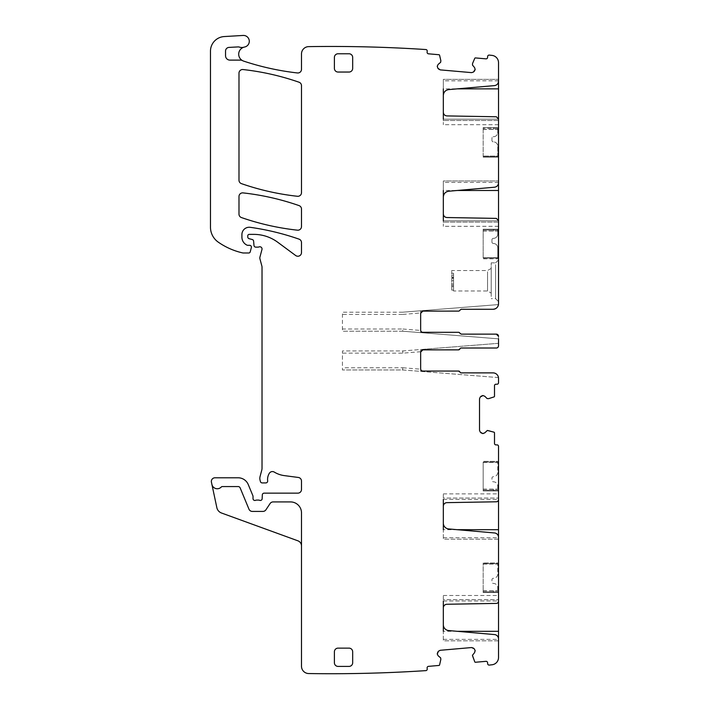 <?xml version="1.0" encoding="UTF-8"?>
<svg xmlns="http://www.w3.org/2000/svg" width="709" height="709" viewBox="0 0 709 709"><rect width="100%" height="100%" fill="white"/><g stroke="black" fill="none" stroke-linecap="round" stroke-linejoin="round"><path stroke-width="0.53" stroke-dasharray="3.54 2.66" d="M491.213 296.486L491.213 262.853L491.213 296.486M491.213 291.603L491.213 268.419L491.213 291.603M495.6 296.486L495.6 265.051L495.6 298.675L491.213 298.675M491.213 262.853L495.6 262.853L495.6 265.051M487.553 271.786L487.553 291L487.553 271.786M498.524 262.481L498.524 301.6L498.524 262.481M453.556 289.751L453.556 273.249L451.73 273.249L451.73 271.786L451.73 275.127L451.73 273.249L453.556 273.249L453.556 291L487.553 291L491.213 293.109M491.213 268.419L487.553 270.528L451.73 270.528L451.73 271.786M460.283 309.629A1.462 1.462 0 0 1 461.24 309.275L493.039 309.275C496.371 308.956 498.197 307.121 498.524 303.798L498.524 258.103L498.524 258.838L483.166 258.838L483.166 229.955L483.166 258.838L498.524 258.838L498.524 62.667A7.312 7.312 0 0 0 492.019 55.399A1451.217 1451.217 0 0 0 489.245 55.089A1.462 1.462 0 0 0 487.659 56.419L487.57 57.518A1.462 1.462 0 0 1 485.984 58.847L475.482 57.925A0.727 0.727 0 0 0 474.738 58.368L472.566 63.482M498.524 81.234L498.524 79.355L498.524 81.234A4.387 4.387 0 0 1 494.519 85.603L448.664 89.609A5.849 5.849 0 0 0 443.329 95.44L443.329 124.687L443.329 119.192L498.524 119.192L498.524 124.687L498.524 118.961L496.362 116.772L446.918 115.913A3.651 3.651 0 0 1 443.329 112.252M498.524 182.851L498.524 180.972L498.524 182.851A4.387 4.387 0 0 1 494.519 187.22L448.664 191.235A5.849 5.849 0 0 0 443.329 197.058L443.329 226.304L443.329 220.809L498.524 220.809L498.524 226.304L498.524 220.588L496.362 218.39L446.918 217.53A3.651 3.651 0 0 1 443.329 213.87M498.524 128.338L498.524 157.212L498.524 156.485L483.166 156.485L483.166 127.602L483.166 157.212L483.166 156.485L498.524 156.485L498.524 128.338L483.166 128.338L498.524 128.338M498.524 229.229L498.524 258.103L483.166 258.103L498.524 258.103L498.524 229.229L498.524 230.948L498.524 229.229L483.166 229.229L483.166 230.948L483.166 229.229C483.166 231.657 483.166 231.657 483.166 229.229C483.166 231.657 483.166 231.657 483.166 229.229L483.166 257.739L483.166 229.229L498.524 229.229L483.166 229.229L497.789 229.229L497.789 233.979A4.387 4.387 0 0 1 493.402 238.366A1.462 1.462 0 0 0 491.94 239.828L491.94 242.017A1.462 1.462 0 0 0 493.402 243.479A4.387 4.387 0 0 1 497.789 247.866L497.789 257.739L483.166 257.739L497.789 257.739L497.789 247.866A4.387 4.387 0 0 0 493.402 243.479A1.462 1.462 0 0 1 491.94 242.017L491.94 239.828A1.462 1.462 0 0 1 493.402 238.366A4.387 4.387 0 0 0 497.789 233.979L497.789 229.229L483.166 229.229L498.524 229.229M453.556 273.249L453.556 278.46L453.556 273.249M453.556 278.46L453.556 285.514L453.556 278.46L451.73 278.46L451.73 277.113L451.73 285.514L451.73 278.46L453.556 278.46M453.556 285.514L453.556 290.087L453.556 285.514L451.73 285.514L451.73 286.613L451.73 285.514L453.556 285.514M453.556 275.127L451.73 275.127L451.73 277.113L451.73 275.127L453.556 275.127M451.73 286.613L451.73 290.087L451.73 286.613L453.556 286.613L451.73 286.613M421.084 312.004A2.189 2.189 0 0 1 422.856 311.109L458.528 311.109A1.462 1.462 0 0 0 459.884 310.196A1.462 1.462 0 0 1 461.24 309.275A1.462 1.462 0 0 0 459.884 310.196A1.462 1.462 0 0 1 460.283 309.638M421.075 312.013A2.189 2.189 0 0 0 420.659 313.298A2.189 2.189 0 0 1 422.856 311.109A2.189 2.189 0 0 0 420.659 313.298L420.659 330.11A2.189 2.189 0 0 0 422.856 332.308L458.528 332.308A1.462 1.462 0 0 1 459.884 333.221A1.462 1.462 0 0 0 461.24 334.134L496.327 334.134A2.189 2.189 0 0 1 498.524 336.332A2.189 2.189 0 0 0 496.327 334.134L461.24 334.134A1.462 1.462 0 0 1 459.884 333.221A1.462 1.462 0 0 0 458.528 332.308A1.462 1.462 0 0 1 459.884 333.221A1.462 1.462 0 0 0 461.24 334.134M498.524 338.849L402.747 331.209L498.524 338.849L498.524 336.332A2.189 2.189 0 0 1 498.524 336.332L498.524 345.832L498.524 343.316L420.659 349.519L420.659 351.717L420.659 349.519L402.747 350.946L342.438 350.946L342.438 369.956L342.438 350.946L402.747 350.946L498.524 343.316M422.183 349.954A2.189 2.189 0 0 1 422.856 349.856L458.528 349.856A1.462 1.462 0 0 0 459.884 348.943A1.462 1.462 0 0 1 461.24 348.022L496.327 348.022A2.189 2.189 0 0 0 498.524 345.832A2.189 2.189 0 0 1 496.327 348.022A2.189 2.189 0 0 0 498.524 345.832M421.075 350.76A2.189 2.189 0 0 0 420.659 352.045A2.189 2.189 0 0 1 422.856 349.856A2.189 2.189 0 0 0 420.659 352.045L420.659 368.857A2.189 2.189 0 0 0 422.856 371.055L458.528 371.055A1.462 1.462 0 0 1 459.884 371.968A1.462 1.462 0 0 0 458.528 371.055L422.856 371.055A2.189 2.189 0 0 1 420.659 368.857A2.189 2.189 0 0 0 422.856 371.055M459.884 371.968A1.462 1.462 0 0 0 461.24 372.881A1.462 1.462 0 0 1 459.884 371.968A1.462 1.462 0 0 0 461.24 372.881L493.039 372.881A5.486 5.486 0 0 1 498.524 378.367L498.524 382.754A1.462 1.462 0 0 1 497.062 384.216L495.963 384.216A1.462 1.462 0 0 0 494.501 385.678L494.501 396.225A0.727 0.727 0 0 1 493.996 396.916L488.705 398.635M487.34 398.653L488.59 398.653M487.083 398.547L484.832 396.296M480.959 396.296L480.259 396.987M479.514 398.795L479.514 430.31M480.959 432.809L480.259 432.118M487.083 430.558L484.832 432.809M487.34 430.452L488.59 430.452M472.566 656.694L474.738 661.807A0.727 0.727 0 0 0 475.482 662.25L485.984 661.329A1.462 1.462 0 0 1 487.57 662.658L487.659 663.757A1.462 1.462 0 0 0 489.245 665.086A1451.19 1451.19 0 0 0 492.019 664.776A7.312 7.312 0 0 0 498.524 657.509L498.524 446.351A1.462 1.462 0 0 0 497.062 444.889L495.963 444.889A1.462 1.462 0 0 1 494.501 443.426L494.501 432.889A0.727 0.727 0 0 0 493.996 432.189L488.705 430.469M472.433 655.329L472.54 656.578M472.513 655.063L474.56 652.626M474.224 648.762L473.47 648.132M471.6 647.547L440.218 650.295M437.843 651.952L438.481 651.199M440.626 657.855L438.18 655.807M440.75 658.103L440.856 659.352M440.856 60.708L439.598 55.293A0.727 0.727 0 0 0 438.951 54.726L428.449 53.813A1.462 1.462 0 0 1 427.119 52.227L427.217 51.137A1.462 1.462 0 0 0 425.887 49.55A1451.199 1451.199 0 0 0 308.805 46.626A7.312 7.312 0 0 0 301.493 53.937L301.493 69.322A3.651 3.651 0 0 1 297.425 72.956A266.114 266.114 0 0 1 243.71 61.134A7.312 7.312 0 0 1 244.587 47.024A5.849 5.849 0 0 0 249.249 40.546A5.849 5.849 0 0 0 243.107 35.45L224.239 36.558A14.623 14.623 0 0 0 210.476 51.154L210.476 227.181A18.274 18.274 0 0 0 218.31 242.177A69.455 69.455 0 0 0 242.549 252.891A3.651 3.651 0 0 0 243.364 252.989L248.797 252.989A1.462 1.462 0 0 0 250.206 251.899L251.358 247.609A1.826 1.826 0 0 0 249.595 245.305L247.76 245.305A1.826 1.826 0 0 1 246.998 245.137A8.774 8.774 0 0 1 241.911 237.178L241.911 234.564A7.312 7.312 0 0 1 250.242 227.323A255.878 255.878 0 0 1 299.047 239.146A3.651 3.651 0 0 1 301.493 242.602L301.493 252.581A3.651 3.651 0 0 1 295.671 255.524L277.751 242.265A40.209 40.209 0 0 0 253.84 234.378L249.222 234.378A1.462 1.462 0 0 0 247.76 235.84L247.76 236.921A1.826 1.826 0 0 0 249.116 238.685L252.253 239.527A1.826 1.826 0 0 1 253.609 241.131L253.982 245.465A1.826 1.826 0 0 0 255.807 247.14L257.801 247.14A3.651 3.651 0 0 0 259.069 246.909A2.189 2.189 0 0 1 261.958 249.533L259.955 257.012A3.651 3.651 0 0 0 259.955 258.9L261.896 266.159A3.651 3.651 0 0 1 262.02 267.107L262.02 468.268A7.312 7.312 0 0 1 261.772 470.156L260.079 476.483A7.312 7.312 0 0 0 260.079 480.268L260.416 481.553A1.826 1.826 0 0 0 262.188 482.909L265.848 482.909A1.826 1.826 0 0 0 267.656 480.862A11.698 11.698 0 0 1 269.314 473.311A3.651 3.651 0 0 1 274.321 472.105A25.586 25.586 0 0 0 284.265 475.606L298.321 477.458A3.651 3.651 0 0 1 301.493 481.083L301.493 489.485A3.651 3.651 0 0 1 297.842 493.145L264.138 493.145A1.826 1.826 0 0 0 262.312 494.9L262.162 498.702A1.826 1.826 0 0 1 259.68 500.332A3.651 3.651 0 0 0 258.36 500.084L256.826 500.084A3.651 3.651 0 0 0 255.515 500.332A1.826 1.826 0 0 1 253.024 498.622L253.024 496.433A1.826 1.826 0 0 0 252.891 495.733L248.256 484.557A10.963 10.963 0 0 0 238.127 477.786L215.013 477.786A3.651 3.651 0 0 0 211.433 482.209L211.902 484.415A5.486 5.486 0 0 0 221.27 487.021A1.462 1.462 0 0 1 222.334 486.56L238.127 486.56A2.189 2.189 0 0 1 240.156 487.916L248.956 509.159A3.651 3.651 0 0 0 252.333 511.419L262.897 511.419A3.651 3.651 0 0 0 265.937 509.789L270.085 503.55A3.651 3.651 0 0 1 273.133 501.919L290.53 501.919A10.963 10.963 0 0 1 301.493 512.882L301.493 545.965L301.493 512.882A10.963 10.963 0 0 0 290.53 501.919L273.133 501.919A3.651 3.651 0 0 0 270.085 503.55A3.651 3.651 0 0 1 273.133 501.919L290.53 501.919A10.963 10.963 0 0 1 301.493 512.882L301.493 666.238A7.312 7.312 0 0 0 308.699 673.55A1451.199 1451.199 0 0 0 425.887 670.625A1.462 1.462 0 0 0 427.217 669.039L427.119 667.949A1.462 1.462 0 0 1 428.449 666.363L438.951 665.45A0.727 0.727 0 0 0 439.598 664.882L440.856 659.467M440.75 62.073L440.856 60.823M440.626 62.321L438.18 64.368M437.843 68.224L438.481 68.977M440.218 69.881L471.6 72.628M474.224 71.414L473.47 72.043M472.513 65.113L474.56 67.55M472.433 64.847L472.54 63.597M238.986 180.192A3.651 3.651 0 0 0 241.45 183.64A255.878 255.878 0 0 0 297.443 196.278A3.651 3.651 0 0 0 301.493 192.644L301.493 85.683A3.651 3.651 0 0 0 299.047 82.226A255.878 255.878 0 0 0 243.045 69.544A3.651 3.651 0 0 0 238.986 73.178L238.986 180.192M238.986 196.526L238.986 214.118A3.651 3.651 0 0 0 241.45 217.566A255.878 255.878 0 0 0 297.443 230.177A3.651 3.651 0 0 0 301.493 226.543L301.493 209.049A3.651 3.651 0 0 0 299.047 205.601A255.878 255.878 0 0 0 243.045 192.892A3.651 3.651 0 0 0 238.986 196.526M498.524 80.817L443.329 80.817L443.329 95.44M443.329 80.817L443.329 79.355L498.524 79.355L443.329 79.355L443.329 88.855L457.278 88.855M498.524 182.435L443.329 182.435L443.329 197.058M443.329 182.435L443.329 180.972L498.524 180.972L443.329 180.972L443.329 190.482L457.278 190.482M498.462 304.569L402.747 312.199L498.462 304.569A5.486 5.486 0 0 1 493.039 309.275L461.24 309.275M498.524 127.602L483.166 127.602C483.166 130.039 483.166 130.039 483.166 127.602C483.166 130.039 483.166 130.039 483.166 127.602L483.166 156.122L483.166 127.602L498.524 127.602L483.166 127.602L497.789 127.602L483.166 127.602L497.789 127.602L497.789 132.361A4.387 4.387 0 0 1 493.402 136.748A1.462 1.462 0 0 0 491.94 138.211L491.94 140.4A1.462 1.462 0 0 0 493.402 141.862A4.387 4.387 0 0 1 497.789 146.249L497.789 156.122L483.166 156.122L497.789 156.122L497.789 146.249A4.387 4.387 0 0 0 493.402 141.862A1.462 1.462 0 0 1 491.94 140.4L491.94 138.211A1.462 1.462 0 0 1 493.402 136.748A4.387 4.387 0 0 0 497.789 132.361L497.789 127.602L498.524 127.602M498.524 157.212L483.166 157.212L498.524 157.212M451.73 284.052L453.556 284.052L451.73 284.052M458.528 311.109A1.462 1.462 0 0 0 459.884 310.196A1.462 1.462 0 0 1 458.528 311.109L422.856 311.109M422.856 332.308A2.189 2.189 0 0 1 420.659 330.11L420.659 313.298L420.659 330.11A2.189 2.189 0 0 0 422.856 332.308L458.528 332.308M459.884 348.943A1.462 1.462 0 0 1 461.24 348.022A1.462 1.462 0 0 0 459.884 348.943A1.462 1.462 0 0 1 458.528 349.856L422.856 349.856M421.084 350.751A2.189 2.189 0 0 1 422.174 349.962M420.659 352.045L420.659 368.857L420.659 352.045M402.747 369.956L498.462 377.587A5.486 5.486 0 0 0 493.039 372.881A5.486 5.486 0 0 1 498.462 377.587L402.747 369.956L342.438 369.956L402.747 369.956L402.747 367.758L342.438 367.767M498.524 499.366L498.524 499.588A2.189 2.189 0 0 1 496.362 501.786L446.918 502.646A3.651 3.651 0 0 0 443.329 506.306L443.329 498.055L443.329 499.366L498.524 499.366L498.524 493.872L498.524 499.366L443.329 499.366M457.278 529.694L443.329 529.694L443.329 539.203L498.524 539.203L498.524 537.325A4.387 4.387 0 0 0 494.519 532.955L448.664 528.941A5.849 5.849 0 0 1 443.329 523.118L443.329 506.306M498.524 600.984L498.524 601.214A2.189 2.189 0 0 1 496.362 603.403L446.918 604.263A3.651 3.651 0 0 0 443.329 607.923L443.329 599.672L443.329 600.984L498.524 600.984L498.524 595.489L498.524 600.984L443.329 600.984M457.278 631.311L443.329 631.311L443.329 640.821L498.524 640.821L498.524 638.942A4.387 4.387 0 0 0 494.519 634.573L448.664 630.558A5.849 5.849 0 0 1 443.329 624.735L443.329 607.923M498.524 562.964L498.524 563.69L498.524 562.964L483.166 562.964L498.524 562.964M498.524 591.838L498.524 563.69L498.524 592.564L498.524 590.854L498.524 592.564L498.524 591.838L483.166 591.838L483.166 592.564L498.524 592.564L483.166 592.564L483.166 562.964L483.166 591.838L498.524 591.838M498.524 462.073L498.524 490.947L498.524 462.073L483.166 462.073L483.166 461.337L498.524 461.337L483.166 461.337L483.166 490.947L498.524 490.947L483.166 490.947L483.166 462.073L498.524 462.073M262.897 511.419A3.651 3.651 0 0 0 265.937 509.789A3.651 3.651 0 0 1 262.897 511.419L252.333 511.419L262.897 511.419M248.956 509.159A3.651 3.651 0 0 0 252.333 511.419A3.651 3.651 0 0 1 248.956 509.159L240.156 487.916A2.189 2.189 0 0 0 238.127 486.56L222.334 486.56A1.462 1.462 0 0 0 221.27 487.021A5.486 5.486 0 0 1 211.902 484.415A5.486 5.486 0 0 0 221.27 487.021A1.462 1.462 0 0 1 222.334 486.56L238.127 486.56A2.189 2.189 0 0 1 240.156 487.916L248.956 509.159M301.493 545.965A5.486 5.486 0 0 0 297.886 540.807L221.5 513.006A7.312 7.312 0 0 1 216.848 507.653L211.902 484.415M242.451 60.584A3.651 3.651 0 0 0 240.67 60.114L229.929 60.114A4.387 4.387 0 0 1 225.542 55.736L225.542 51.057A3.651 3.651 0 0 1 228.998 47.406L238.064 46.918A3.651 3.651 0 0 1 239.438 47.113A7.312 7.312 0 0 0 243.905 47.193M498.524 640.821L443.329 640.821L443.329 624.735M443.329 599.672L443.329 595.489L443.329 599.672L498.524 599.672L443.329 599.672M498.524 539.203L443.329 539.203L443.329 523.118M443.329 498.055L443.329 493.872L443.329 498.055L498.524 498.055L443.329 498.055M461.24 372.881L493.039 372.881M461.24 348.022L496.327 348.022M338.051 53.769A3.651 3.651 0 0 0 334.4 57.42L334.4 68.392A3.651 3.651 0 0 0 338.051 72.043L349.014 72.043A3.651 3.651 0 0 0 352.674 68.392L352.674 57.42A3.651 3.651 0 0 0 349.014 53.769L338.051 53.769M349.014 666.407L338.051 666.407A3.651 3.651 0 0 1 334.4 662.755L334.4 651.784A3.651 3.651 0 0 1 338.051 648.132L349.014 648.132A3.651 3.651 0 0 1 352.674 651.784L352.674 662.755M402.747 312.199L342.438 312.199L342.438 331.209L342.438 312.199L402.747 312.199L402.836 314.397L342.438 314.397M402.747 331.209L342.438 331.209L402.747 331.209L402.747 329.011L342.438 329.02M420.659 330.438L420.659 332.636L420.659 330.438L402.836 329.02M420.659 310.772L420.659 312.97L420.659 310.772M420.659 369.185L420.659 371.383L420.659 369.185L402.836 367.767M420.659 351.717L402.747 353.153L342.438 353.144M493.402 592.564L483.166 592.564L483.166 590.854L483.166 592.564L497.789 592.564L497.789 587.814A4.387 4.387 0 0 0 493.402 583.427A1.462 1.462 0 0 1 491.94 581.965L491.94 579.776A1.462 1.462 0 0 1 493.402 578.314A4.387 4.387 0 0 0 497.789 573.927L497.789 564.054L483.166 564.054L483.166 592.564C483.166 590.136 483.166 590.136 483.166 592.564C483.166 590.136 483.166 590.136 483.166 592.564L483.166 564.054L497.789 564.054L497.789 573.927A4.387 4.387 0 0 1 493.402 578.314A1.462 1.462 0 0 0 491.94 579.776L491.94 581.965A1.462 1.462 0 0 0 493.402 583.427A4.387 4.387 0 0 1 497.789 587.814L497.789 592.564L483.166 592.564L493.402 592.564L493.402 590.739L493.402 592.564M493.402 490.947L483.166 490.947L483.166 489.228L483.166 490.947L497.789 490.947L497.789 486.197A4.387 4.387 0 0 0 493.402 481.81A1.462 1.462 0 0 1 491.94 480.347L491.94 478.158A1.462 1.462 0 0 1 493.402 476.696A4.387 4.387 0 0 0 497.789 472.309L497.789 462.436L483.166 462.436L483.166 490.947C483.166 488.519 483.166 488.519 483.166 490.947C483.166 488.519 483.166 488.519 483.166 490.947L483.166 462.436L497.789 462.436L497.789 472.309A4.387 4.387 0 0 1 493.402 476.696A1.462 1.462 0 0 0 491.94 478.158L491.94 480.347A1.462 1.462 0 0 0 493.402 481.81A4.387 4.387 0 0 1 497.789 486.197L497.789 490.947L483.166 490.947L493.402 490.947L493.402 489.121L493.402 490.947M402.836 353.144L402.747 350.946M498.524 120.503L443.329 120.503L498.524 120.503M498.524 119.192L443.329 119.192M498.524 222.121L443.329 222.121L498.524 222.121M498.524 220.809L443.329 220.809M498.524 229.955L483.166 229.955L498.524 229.955M451.73 277.113L453.556 277.113L451.73 277.113M451.73 277.733L453.556 277.733L451.73 277.733M451.73 280.702L453.556 280.702L451.73 280.702M402.836 314.397L420.659 312.97M443.329 537.741L498.524 537.741M443.329 639.358L498.524 639.358M483.166 563.69L498.524 563.69L483.166 563.69M483.166 490.22L498.524 490.22L483.166 490.22M493.402 229.229L493.402 231.054L493.402 229.229M493.402 127.602L493.402 129.437L493.402 127.602M495.6 262.853L498.524 259.928M495.6 298.675L498.524 301.6M498.524 124.687L443.329 124.687M498.524 226.304L443.329 226.304M498.524 129.322L483.166 129.322M498.524 230.948L483.166 230.948M451.73 290.087L453.556 290.087M443.329 493.872L498.524 493.872M443.329 595.489L498.524 595.489M483.166 590.854L498.524 590.854M483.166 489.228L498.524 489.228M483.166 231.054L497.789 231.054M483.166 129.437L497.789 129.437M483.166 489.121L497.789 489.121M483.166 590.739L497.789 590.739"/><path stroke-width="1.06" d="M472.566 63.482L474.738 58.368A0.727 0.727 0 0 1 475.482 57.925L485.984 58.847A1.462 1.462 0 0 0 487.57 57.518L487.659 56.419A1.462 1.462 0 0 1 489.245 55.089A1451.217 1451.217 0 0 1 492.019 55.399A7.312 7.312 0 0 1 498.524 62.667L498.524 88.855L457.278 88.855M498.524 119.192L498.524 88.855M443.329 88.855L443.329 112.252C443.533 114.45 444.729 115.664 446.918 115.913L496.362 116.772L498.524 118.961L498.524 190.482L457.278 190.482M498.524 220.809L498.524 190.482M443.329 190.482L443.329 213.87C443.533 216.068 444.729 217.282 446.918 217.53L496.362 218.39L498.524 220.588L498.524 303.798C498.197 307.121 496.371 308.956 493.039 309.275L461.24 309.275L493.039 309.275A5.486 5.486 0 0 0 498.462 304.569L498.462 304.569M443.329 529.694L443.329 506.306A3.651 3.651 0 0 1 446.918 502.646L496.362 501.786A2.189 2.189 0 0 0 498.524 499.588L498.524 446.351A1.462 1.462 0 0 0 497.062 444.889L495.963 444.889A1.462 1.462 0 0 1 494.501 443.426L494.501 432.889A0.727 0.727 0 0 0 493.996 432.189L487.34 430.452L484.832 432.809L482.767 433.562L480.259 432.118L479.514 430.31L479.514 398.795L480.259 396.987L483.024 395.542L484.832 396.296L487.083 398.547L488.59 398.653L493.996 396.916A0.727 0.727 0 0 0 494.501 396.225L494.501 385.678A1.462 1.462 0 0 1 495.963 384.216L497.062 384.216A1.462 1.462 0 0 0 498.524 382.754L498.524 378.367A5.486 5.486 0 0 0 493.039 372.881L461.24 372.881L493.039 372.881M243.905 47.193A7.312 7.312 0 0 0 242.451 60.584A3.651 3.651 0 0 0 240.67 60.114L229.929 60.114A4.387 4.387 0 0 1 225.542 55.736L225.542 51.057A3.651 3.651 0 0 1 228.998 47.406L238.064 46.918A3.651 3.651 0 0 1 239.438 47.113A7.312 7.312 0 0 0 243.905 47.193A7.312 7.312 0 0 1 244.587 47.024A5.849 5.849 0 0 0 249.249 40.546A5.849 5.849 0 0 0 243.107 35.45L224.239 36.558A14.623 14.623 0 0 0 210.476 51.154L210.476 227.181A18.274 18.274 0 0 0 218.31 242.177A69.455 69.455 0 0 0 242.549 252.891A3.651 3.651 0 0 0 243.364 252.989L248.797 252.989A1.462 1.462 0 0 0 250.206 251.899L251.358 247.609A1.826 1.826 0 0 0 249.595 245.305L247.76 245.305A1.826 1.826 0 0 1 246.998 245.137A8.774 8.774 0 0 1 241.911 237.178L241.911 234.564A7.312 7.312 0 0 1 250.242 227.323A255.878 255.878 0 0 1 299.047 239.146A3.651 3.651 0 0 1 301.493 242.602L301.493 252.581A3.651 3.651 0 0 1 295.671 255.524L277.751 242.265A40.209 40.209 0 0 0 253.84 234.378L249.222 234.378A1.462 1.462 0 0 0 247.76 235.84L247.76 236.921A1.826 1.826 0 0 0 249.116 238.685L252.253 239.527A1.826 1.826 0 0 1 253.609 241.131L253.982 245.465A1.826 1.826 0 0 0 255.807 247.14L257.801 247.14A3.651 3.651 0 0 0 259.069 246.909A2.189 2.189 0 0 1 261.958 249.533L259.955 257.012A3.651 3.651 0 0 0 259.955 258.9L261.896 266.159A3.651 3.651 0 0 1 262.02 267.107L262.02 468.268A7.312 7.312 0 0 1 261.772 470.156L260.079 476.483A7.312 7.312 0 0 0 260.079 480.268L260.416 481.553A1.826 1.826 0 0 0 262.188 482.909L265.848 482.909A1.826 1.826 0 0 0 267.656 480.862A11.698 11.698 0 0 1 269.314 473.311A3.651 3.651 0 0 1 274.321 472.105A25.586 25.586 0 0 0 284.265 475.606L298.321 477.458A3.651 3.651 0 0 1 301.493 481.083L301.493 489.485A3.651 3.651 0 0 1 297.842 493.145L264.138 493.145A1.826 1.826 0 0 0 262.312 494.9L262.162 498.702A1.826 1.826 0 0 1 259.68 500.332A3.651 3.651 0 0 0 258.36 500.084L256.826 500.084A3.651 3.651 0 0 0 255.515 500.332A1.826 1.826 0 0 1 253.024 498.622L253.024 496.433A1.826 1.826 0 0 0 252.891 495.733L248.256 484.557A10.963 10.963 0 0 0 238.127 477.786L215.013 477.786A3.651 3.651 0 0 0 211.433 482.209L211.902 484.415A5.486 5.486 0 0 0 221.27 487.021A1.462 1.462 0 0 1 222.334 486.56L238.127 486.56A2.189 2.189 0 0 1 240.156 487.916L248.956 509.159A3.651 3.651 0 0 0 252.333 511.419L262.897 511.419A3.651 3.651 0 0 0 265.937 509.789L270.085 503.55A3.651 3.651 0 0 1 273.133 501.919L290.53 501.919A10.963 10.963 0 0 1 301.493 512.882L301.493 666.238A7.312 7.312 0 0 0 308.699 673.55A1451.199 1451.199 0 0 0 425.887 670.625A1.462 1.462 0 0 0 427.217 669.039L427.119 667.949A1.462 1.462 0 0 1 428.449 666.363L438.951 665.45A0.727 0.727 0 0 0 439.598 664.882L440.856 659.352L440.626 657.855L438.18 655.807L437.276 654.07L438.481 651.199L440.218 650.295L471.6 647.547L474.224 648.762L475.127 650.499L474.56 652.626L472.433 655.329L474.738 661.807A0.727 0.727 0 0 0 475.482 662.25L485.984 661.329A1.462 1.462 0 0 1 487.57 662.658L487.659 663.757A1.462 1.462 0 0 0 489.245 665.086A1451.19 1451.19 0 0 0 492.019 664.776A7.312 7.312 0 0 0 498.524 657.509L498.524 638.942A4.387 4.387 0 0 0 494.519 634.573L448.664 630.558A5.849 5.849 0 0 1 443.329 624.735L443.329 600.984M440.856 60.823L440.626 62.321L438.18 64.368L437.276 66.105L437.843 68.224L440.218 69.881L471.6 72.628L473.47 72.043L471.6 72.628M472.54 63.597L472.513 65.113L474.56 67.55L475.154 69.42L473.47 72.043M443.329 197.058C443.604 193.743 445.385 191.802 448.664 191.235L494.519 187.22C496.982 186.795 498.312 185.341 498.524 182.851M443.329 95.44C443.604 92.126 445.385 90.185 448.664 89.609L494.519 85.603C496.982 85.177 498.312 83.715 498.524 81.234M474.56 67.55L475.154 69.42M475.127 69.677L474.224 71.414M440.218 69.881L438.481 68.977M437.843 68.224L437.258 66.362M437.276 66.105L438.18 64.368M242.451 60.584A7.312 7.312 0 0 0 243.71 61.134A266.114 266.114 0 0 0 297.425 72.956A3.651 3.651 0 0 0 301.493 69.322L301.493 53.937A7.312 7.312 0 0 1 308.699 46.626A1454.203 1454.203 0 0 1 308.805 46.626A1451.199 1451.199 0 0 1 425.887 49.55A1.462 1.462 0 0 1 427.217 51.137L427.119 52.227A1.462 1.462 0 0 0 428.449 53.813L438.951 54.726A0.727 0.727 0 0 1 439.598 55.293L440.856 60.708M438.18 655.807L437.276 654.07M437.258 653.813L437.843 651.952M438.481 651.199L440.218 650.295M471.6 647.547L473.47 648.132M474.224 648.762L475.127 650.499M475.154 650.756L474.56 652.626M443.329 523.118A5.849 5.849 0 0 0 448.664 528.941L494.519 532.955A4.387 4.387 0 0 1 498.524 537.325L498.524 601.214A2.189 2.189 0 0 1 496.362 603.403L446.918 604.263A3.651 3.651 0 0 0 443.329 607.923M484.832 432.809L483.024 433.562M482.767 433.562L480.959 432.809M480.259 432.118L479.514 430.31M479.514 398.795L480.259 396.987M480.959 396.296L482.767 395.542M483.024 395.542L484.832 396.296M461.24 348.022L496.327 348.022L461.24 348.022A1.462 1.462 0 0 0 459.884 348.943L458.528 349.856L422.856 349.856L420.659 352.045L420.659 368.857A2.189 2.189 0 0 0 422.856 371.055L458.528 371.055L459.884 371.968A1.462 1.462 0 0 0 461.24 372.881M496.327 348.022A2.189 2.189 0 0 0 498.524 345.832L498.524 338.849M422.856 311.109L458.528 311.109L422.856 311.109L420.659 313.298L420.659 330.11A2.189 2.189 0 0 0 422.856 332.308L458.528 332.308A1.462 1.462 0 0 1 459.884 333.221L461.24 334.134L496.327 334.134L498.524 336.332A2.189 2.189 0 0 0 498.418 335.658M458.528 311.109A1.462 1.462 0 0 0 459.884 310.196L461.24 309.275M338.051 53.769A3.651 3.651 0 0 0 334.4 57.42L334.4 68.392A3.651 3.651 0 0 0 338.051 72.043L349.014 72.043A3.651 3.651 0 0 0 352.674 68.392L352.674 57.42A3.651 3.651 0 0 0 349.014 53.769L338.051 53.769M238.986 214.118A3.651 3.651 0 0 0 241.45 217.566A255.878 255.878 0 0 0 297.443 230.177A3.651 3.651 0 0 0 301.493 226.543L301.493 209.049A3.651 3.651 0 0 0 299.047 205.601A255.878 255.878 0 0 0 243.045 192.892A3.651 3.651 0 0 0 238.986 196.526L238.986 214.118M241.45 183.64A255.878 255.878 0 0 0 297.443 196.278A3.651 3.651 0 0 0 301.493 192.644L301.493 85.683A3.651 3.651 0 0 0 299.047 82.226A255.878 255.878 0 0 0 243.045 69.544A3.651 3.651 0 0 0 238.986 73.178L238.986 180.192A3.651 3.651 0 0 0 241.45 183.64M349.014 666.407L338.051 666.407A3.651 3.651 0 0 1 334.4 662.755L334.4 651.784A3.651 3.651 0 0 1 338.051 648.132L349.014 648.132A3.651 3.651 0 0 1 352.674 651.784L352.674 662.755A3.651 3.651 0 0 1 349.014 666.407A3.651 3.651 0 0 0 352.674 662.755M443.329 112.252L443.329 119.192M443.329 213.87L443.329 220.809M422.856 332.308L458.528 332.308M461.24 334.134L496.327 334.134A2.189 2.189 0 0 1 498.409 335.641M498.524 343.316L498.524 345.832M459.884 348.943A1.462 1.462 0 0 1 458.537 349.856L422.856 349.856M422.856 371.055L458.528 371.055A1.462 1.462 0 0 1 459.184 371.215M459.202 371.215A1.462 1.462 0 0 1 459.884 371.968M498.524 499.366L498.524 539.203M498.524 600.984L498.524 640.821M301.493 545.965A5.486 5.486 0 0 0 297.886 540.807L221.5 513.006A7.312 7.312 0 0 1 216.848 507.653L211.902 484.415M443.329 631.311L443.329 624.735M443.329 506.306L443.329 499.366M457.278 529.694L498.524 529.694M457.278 631.311L498.524 631.311"/></g></svg>
